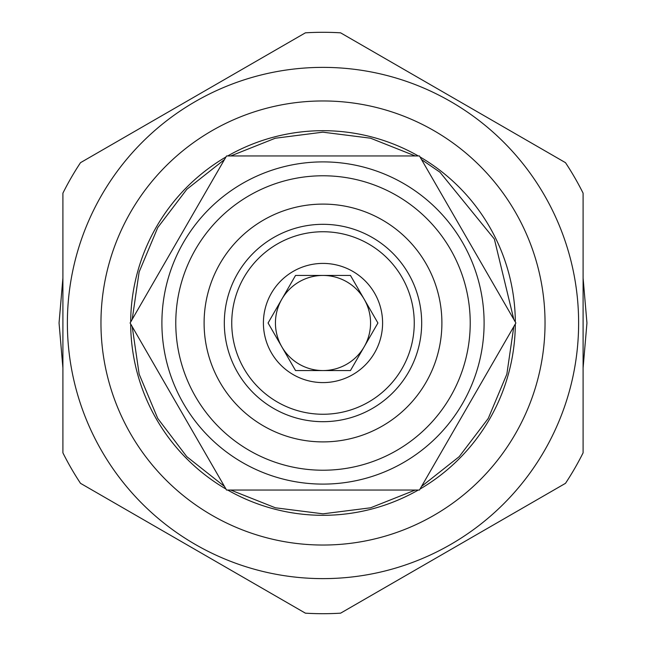 <?xml version="1.0" encoding="UTF-8"?>
<svg xmlns="http://www.w3.org/2000/svg" width="646" height="646" viewBox="0 0 646 646"><rect width="100%" height="100%" fill="white"/><g stroke="black" fill="none" stroke-linecap="round" stroke-linejoin="round"><path stroke-width="0.97" d="M322.952 275.438A47.562 47.562 0 0 0 275.438 323A47.562 47.562 0 0 0 322.952 370.562L350.455 370.562L377.918 323L350.455 275.438L295.545 275.438L268.082 323L295.545 370.562L350.455 370.562M323.048 370.562A47.562 47.562 0 0 0 364.191 299.219A47.562 47.562 0 0 1 370.562 323M275.438 323A47.562 47.562 0 0 0 322.952 370.562L295.545 370.562L281.809 346.781M281.809 299.219L268.082 323M263.406 323A59.593 59.593 0 0 0 323 382.594A59.593 59.593 0 0 0 382.594 323A59.593 59.593 0 0 0 323 263.406A59.593 59.593 0 0 0 263.406 323M364.191 346.781L377.918 323M323.048 275.438L350.455 275.438L364.191 299.219A47.562 47.562 0 0 0 323.048 275.438L295.545 275.438M231.744 323A91.256 91.256 0 0 0 323 414.256A91.256 91.256 0 0 0 414.256 323A91.256 91.256 0 0 0 323 231.744A91.256 91.256 0 0 0 231.744 323M421.685 323A98.685 98.685 0 0 1 323 421.685A98.685 98.685 0 0 1 224.315 323A98.685 98.685 0 0 1 323 224.315A98.685 98.685 0 0 1 421.685 323M441.896 323A118.896 118.896 0 0 0 323 204.104A118.896 118.896 0 0 0 204.104 323A118.896 118.896 0 0 0 323 441.896A118.896 118.896 0 0 0 441.896 323M175.777 323A147.223 147.223 0 0 0 323 470.223A147.223 147.223 0 0 0 470.223 323A147.223 147.223 0 0 0 323 175.777A147.223 147.223 0 0 0 175.777 323M161.896 323A161.104 161.104 0 0 0 323 484.104A161.104 161.104 0 0 0 484.104 323A161.104 161.104 0 0 0 323 161.896A161.104 161.104 0 0 0 161.896 323M515.888 323L419.448 155.952L226.552 155.952L130.112 323L226.552 490.048L419.448 490.048L515.888 323M227.715 490.048A192.314 192.314 0 0 0 418.285 490.048M420.029 489.046A192.314 192.314 0 0 0 515.314 324.001M515.314 321.999A192.314 192.314 0 0 0 420.029 156.954M418.285 155.952A192.314 192.314 0 0 0 227.715 155.952M225.971 156.954A192.314 192.314 0 0 0 130.686 321.999M130.686 324.001A192.314 192.314 0 0 0 225.971 489.046M323 545.038A222.038 222.038 0 0 0 545.038 323A222.038 222.038 0 0 0 323 100.962A222.038 222.038 0 0 0 100.962 323A222.038 222.038 0 0 0 323 545.038M323 578.622A255.622 255.622 0 0 1 67.378 323A255.622 255.622 0 0 1 323 67.378A255.622 255.622 0 0 1 578.622 323A255.622 255.622 0 0 1 323 578.622M80.508 483.329A290.7 290.7 0 0 1 62.904 452.838L62.904 193.162A290.7 290.7 0 0 1 80.508 162.671L305.397 32.833A290.7 290.7 0 0 1 340.603 32.833L565.492 162.671A290.7 290.7 0 0 1 583.096 193.162L583.096 452.838A290.7 290.7 0 0 1 565.492 483.329L340.603 613.167A290.7 290.7 0 0 1 305.397 613.167L80.508 483.329M513.796 319.366L494.368 239.044L439.958 172.216L421.531 159.562M415.265 155.952L370.538 138.196L322.806 132.172L275.236 138.244L230.751 155.952M224.461 159.586L186.847 189.286L157.769 227.537L139.132 271.95L132.204 319.374M132.204 326.634L139.148 374.139L157.737 418.414L186.783 456.649L224.461 486.414M230.743 490.048L275.366 507.788L323 513.828L370.634 507.788L415.257 490.048M421.539 486.414L459.209 456.649L488.263 418.414L506.852 374.147L513.796 326.634M59.052 323L62.904 278.055L59.052 323L62.904 367.945L59.052 323M154.031 120.221L231.874 75.283L154.031 120.221M414.126 75.283L491.969 120.221L414.126 75.283M583.096 278.055L586.948 323L583.096 367.945L586.948 323L583.096 278.055M154.031 525.771L231.882 570.725L154.031 525.771M414.118 570.725L491.977 525.771L414.118 570.725"/></g></svg>

